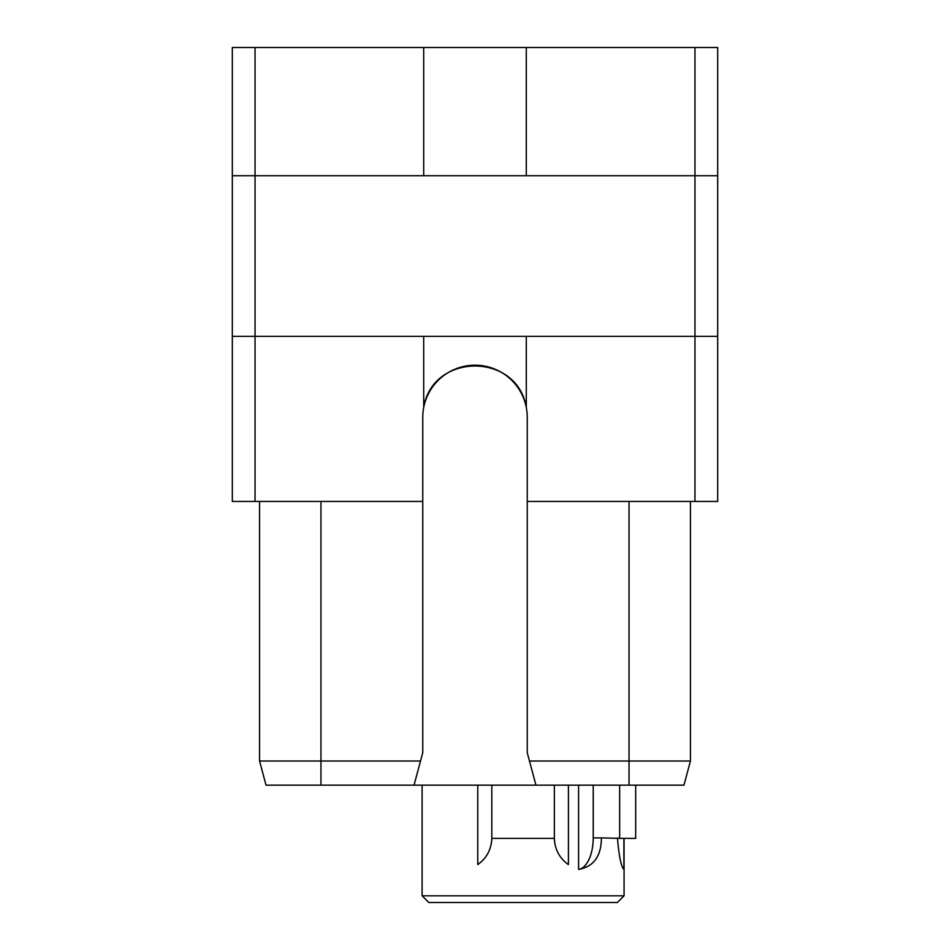 <?xml version="1.0" encoding="UTF-8"?>
<svg xmlns="http://www.w3.org/2000/svg" width="950" height="950" viewBox="0 0 950 950"><rect width="100%" height="100%" fill="white"/><g stroke="black" fill="none" stroke-linecap="round" stroke-linejoin="round"><path stroke-width="1.43" d="M694.961 47.5L232.322 47.5L232.322 175.738L255.039 175.738L255.039 501.446L422.75 501.446L422.75 752.685L414.046 785.163L535.954 785.163L527.25 752.685L527.25 501.446L717.678 501.446L717.678 47.5L694.961 47.5L694.961 175.738L717.678 175.738M255.039 501.446L232.322 501.446L232.322 175.738M232.322 336.348L717.678 336.348M527.25 501.446L527.25 417.454A52.25 52.25 0 0 0 526.288 407.467L526.288 336.348M255.039 47.5L255.039 175.738L694.961 175.738L694.961 501.446M422.75 501.446L422.75 417.454A52.25 52.25 0 0 1 526.288 407.467C517.477 352.224 432.523 352.224 423.712 407.467L423.712 336.348M629.043 501.446L629.043 761.021L529.494 761.021M629.043 785.163L629.043 761.021L690.436 761.021L683.964 785.163L535.954 785.163M320.957 785.163L266.036 785.163L259.564 761.021L320.957 761.021L320.957 785.163L414.046 785.163M420.506 761.021L320.957 761.021L320.957 501.446M259.564 501.446L259.564 761.021L266.036 785.163M690.436 501.446L690.436 761.021L683.964 785.163M423.712 47.5L423.712 175.738M526.288 47.5L526.288 175.738M422.109 785.163L422.109 895.803L624.067 895.803L624.067 838.387M554.764 843.137A32.383 32.383 0 0 1 554.349 837.9C554.717 849.241 559.396 858.147 568.409 864.607L568.409 785.163M491.411 843.137A32.383 32.383 0 0 0 491.827 837.9L491.827 785.163L491.827 837.9C491.459 849.241 486.78 858.147 477.767 864.607L477.767 785.163M619.661 785.163L619.661 838.387L601.421 837.9C601.279 856.188 593.667 866.709 578.586 869.44L578.586 785.163M617.453 837.9C618.984 856.188 621.134 866.709 623.901 869.44L623.901 838.387M624.067 895.803L617.381 902.5L428.794 902.5L422.109 895.803M491.827 838.387L554.349 838.387L554.349 785.163M619.661 838.387L635.681 838.387L635.681 785.163M593.227 785.163L593.227 837.9L601.421 837.9M578.586 869.44A31.623 15.806 90 0 0 593.227 837.9"/></g></svg>
